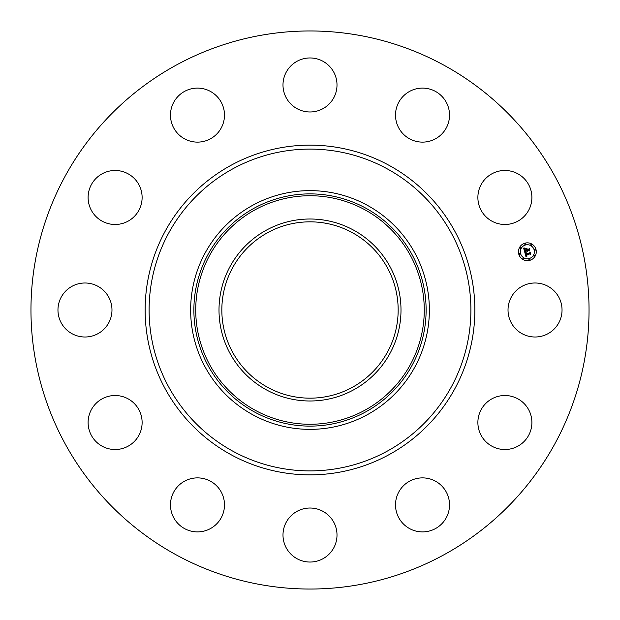<?xml version="1.0" encoding="UTF-8"?>
<svg xmlns="http://www.w3.org/2000/svg" width="620" height="620" viewBox="0 0 620 620"><rect width="100%" height="100%" fill="white"/><g stroke="black" fill="none" stroke-linecap="round" stroke-linejoin="round"><path stroke-width="0.93" d="M511.329 297.058A27.001 27.001 0 0 1 547.979 286.3A27.001 27.001 0 0 1 558.729 322.942A27.001 27.001 0 0 1 522.087 333.7A27.001 27.001 0 0 1 511.329 297.058M176.22 554.877A279.039 279.039 0 0 1 65.123 176.22A279.039 279.039 0 0 1 443.781 65.123A279.039 279.039 0 0 1 554.877 443.781A279.039 279.039 0 0 1 176.22 554.877M367.226 205.251A119.358 119.358 0 0 1 367.226 414.749A119.358 119.358 0 0 1 190.642 310A119.358 119.358 0 0 1 367.226 205.251M266.375 230.144A90.993 90.993 0 0 1 389.856 266.375A90.993 90.993 0 0 1 353.625 389.856A90.993 90.993 0 0 1 230.144 353.625A90.993 90.993 0 0 1 266.375 230.144M267.731 387.368A88.156 88.156 0 0 1 232.632 267.731A88.156 88.156 0 0 1 352.269 232.632A88.156 88.156 0 0 1 387.368 352.269A88.156 88.156 0 0 1 267.731 387.368M129.169 220.542A27.001 27.001 0 0 1 92.055 211.536A27.001 27.001 0 0 1 101.068 174.422A27.001 27.001 0 0 1 138.175 183.435A27.001 27.001 0 0 1 129.169 220.542M421.879 477.888A27.001 27.001 0 0 1 449.515 504.246A27.001 27.001 0 0 1 423.15 531.882A27.001 27.001 0 0 1 395.521 505.517A27.001 27.001 0 0 1 421.879 477.888M198.121 142.112A27.001 27.001 0 0 1 170.484 115.754A27.001 27.001 0 0 1 196.85 88.118A27.001 27.001 0 0 1 224.479 114.483A27.001 27.001 0 0 1 198.121 142.112M322.942 511.329A27.001 27.001 0 0 1 333.7 547.979A27.001 27.001 0 0 1 297.058 558.729A27.001 27.001 0 0 1 286.3 522.087A27.001 27.001 0 0 1 322.942 511.329M297.058 108.671A27.001 27.001 0 0 1 286.3 72.021A27.001 27.001 0 0 1 322.942 61.272A27.001 27.001 0 0 1 333.7 97.913A27.001 27.001 0 0 1 297.058 108.671M220.542 490.831A27.001 27.001 0 0 1 211.536 527.946A27.001 27.001 0 0 1 174.422 518.932A27.001 27.001 0 0 1 183.435 481.825A27.001 27.001 0 0 1 220.542 490.831M399.458 129.169A27.001 27.001 0 0 1 408.464 92.055A27.001 27.001 0 0 1 445.579 101.068A27.001 27.001 0 0 1 436.565 138.175A27.001 27.001 0 0 1 399.458 129.169M142.112 421.879A27.001 27.001 0 0 1 115.754 449.515A27.001 27.001 0 0 1 88.118 423.15A27.001 27.001 0 0 1 114.483 395.521A27.001 27.001 0 0 1 142.112 421.879M477.888 198.121A27.001 27.001 0 0 1 504.246 170.484A27.001 27.001 0 0 1 531.882 196.85A27.001 27.001 0 0 1 505.517 224.479A27.001 27.001 0 0 1 477.888 198.121M108.671 322.942A27.001 27.001 0 0 1 72.021 333.7A27.001 27.001 0 0 1 61.272 297.058A27.001 27.001 0 0 1 97.913 286.3A27.001 27.001 0 0 1 108.671 322.942M490.831 399.458A27.001 27.001 0 0 1 527.946 408.464A27.001 27.001 0 0 1 518.932 445.579A27.001 27.001 0 0 1 481.825 436.565A27.001 27.001 0 0 1 490.831 399.458M525.055 243.149A8.912 8.912 0 0 1 535.975 249.449A8.912 8.912 0 0 1 529.674 260.369A8.912 8.912 0 0 1 518.754 254.06A8.912 8.912 0 0 1 525.055 243.149M525.543 244.978A7.022 7.022 0 0 1 534.146 249.938A7.022 7.022 0 0 1 529.178 258.54A7.022 7.022 0 0 1 520.583 253.572A7.022 7.022 0 0 1 525.543 244.978M524.846 252.456L526.07 252.689L525.628 254.223L529.712 253.169L530.007 252.619L530.464 254.34L529.883 253.929L526.148 254.929L527.039 255.874L525.861 255.006L526.225 255.952L527.054 256.083L526.031 256.944L524.846 252.456M525.047 252.177L526.202 252.503L525.047 252.177M525.799 253.061L525.861 253.882L529.643 252.867L530.193 252.084L530.712 254.006L530.146 252.317L529.705 252.976L525.791 254.022L525.799 253.061M523.652 248.194L524.946 248.512L524.388 249.302L524.667 250.759L526.427 250.286L524.814 250.472L524.776 248.806L524.892 250.348L526.341 249.961L525.396 248.961L526.969 248.535L526.744 250.201L528.643 249.69L529 249.077L529.495 250.922L528.845 250.441L527.225 250.875L527.519 251.418L526.946 250.953L527.364 251.635L526.628 251.038L525.047 251.464L524.698 252.1L523.652 248.194M523.954 247.915L525.132 248.217L523.954 247.915M527.077 248.217L525.419 248.767L527.077 248.217M526.977 249.79L528.589 249.356L529.224 248.481L529.813 250.658L529.186 248.713L528.659 249.442L526.899 249.914L526.768 249.023L526.977 249.79M519.529 253.301A0.542 0.542 0 0 1 520.188 253.681A0.542 0.542 0 0 1 519.808 254.34A0.542 0.542 0 0 1 519.149 253.96A0.542 0.542 0 0 1 519.529 253.301M525.163 243.544A0.542 0.542 0 0 1 525.822 243.924A0.542 0.542 0 0 1 525.442 244.582A0.542 0.542 0 0 1 524.784 244.203A0.542 0.542 0 0 1 525.163 243.544M520.327 247.256A0.542 0.542 0 0 1 520.986 247.636A0.542 0.542 0 0 1 520.606 248.294A0.542 0.542 0 0 1 519.94 247.915A0.542 0.542 0 0 1 520.327 247.256M534.921 249.178A0.542 0.542 0 0 1 535.579 249.558A0.542 0.542 0 0 1 535.2 250.217A0.542 0.542 0 0 1 534.533 249.837A0.542 0.542 0 0 1 534.921 249.178M531.208 244.334A0.542 0.542 0 0 1 531.867 244.722A0.542 0.542 0 0 1 531.487 245.381A0.542 0.542 0 0 1 530.829 245.001A0.542 0.542 0 0 1 531.208 244.334M529.565 259.974A0.542 0.542 0 0 1 528.907 259.594A0.542 0.542 0 0 1 529.286 258.928A0.542 0.542 0 0 1 529.945 259.315A0.542 0.542 0 0 1 529.565 259.974M523.52 259.175A0.542 0.542 0 0 1 522.861 258.796A0.542 0.542 0 0 1 523.241 258.137A0.542 0.542 0 0 1 523.9 258.517A0.542 0.542 0 0 1 523.52 259.175M534.401 256.262A0.542 0.542 0 0 1 533.743 255.882A0.542 0.542 0 0 1 534.122 255.215A0.542 0.542 0 0 1 534.781 255.603A0.542 0.542 0 0 1 534.401 256.262M387.136 168.803A160.89 160.89 0 0 1 451.197 387.136A160.89 160.89 0 0 1 232.864 451.197A160.89 160.89 0 0 1 168.803 232.864A160.89 160.89 0 0 1 387.136 168.803M389.035 165.323A164.858 164.858 0 0 1 454.677 389.035A164.858 164.858 0 0 1 230.965 454.677A164.858 164.858 0 0 1 165.323 230.965A164.858 164.858 0 0 1 389.035 165.323M365.668 411.905A116.118 116.118 0 0 1 208.095 365.668A116.118 116.118 0 0 1 254.332 208.095A116.118 116.118 0 0 1 411.905 254.332A116.118 116.118 0 0 1 365.668 411.905M255.215 209.723A114.266 114.266 0 0 1 410.277 255.215A114.266 114.266 0 0 1 364.785 410.277A114.266 114.266 0 0 1 209.723 364.785A114.266 114.266 0 0 1 255.215 209.723"/></g></svg>
